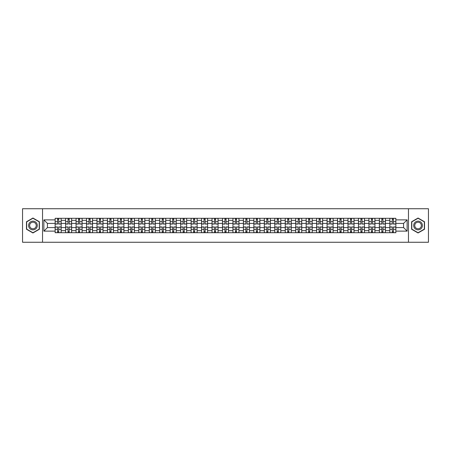 <?xml version="1.0" encoding="UTF-8"?>
<svg xmlns="http://www.w3.org/2000/svg" width="451" height="451" viewBox="0 0 451 451"><rect width="100%" height="100%" fill="white"/><g stroke="black" fill="none" stroke-linecap="round" stroke-linejoin="round"><path stroke-width="0.68" d="M408.471 242.26L428.45 242.26L428.45 208.74L22.55 208.74L22.55 242.26L408.471 242.26L408.471 208.74M65.592 232.705L65.592 220.336L61.167 220.336L61.167 232.705M61.167 220.336L61.167 218.295M65.592 220.336L65.592 218.295M71.63 218.295L71.63 232.705M76.056 232.705L76.056 218.295M82.088 218.295L82.088 232.705M86.513 232.705L86.513 218.295M92.545 218.295L92.545 232.705M96.971 232.705L96.971 218.295M103.008 218.295L103.008 232.705M107.428 232.705L107.428 218.295M113.466 218.295L113.466 232.705M117.891 232.705L117.891 218.295M123.924 218.295L123.924 232.705M128.349 232.705L128.349 218.295M134.381 218.295L134.381 232.705M138.807 232.705L138.807 218.295M144.844 218.295L144.844 232.705M149.27 232.705L149.27 218.295M155.302 218.295L155.302 232.705M159.727 232.705L159.727 218.295M165.759 218.295L165.759 232.705M170.185 232.705L170.185 218.295M176.223 218.295L176.223 232.705M180.648 232.705L180.648 218.295M186.68 218.295L186.68 232.705M191.106 232.705L191.106 218.295M197.138 218.295L197.138 232.705M201.563 232.705L201.563 218.295M207.601 218.295L207.601 232.705M212.026 232.705L212.026 218.295M218.059 218.295L218.059 232.705M222.484 232.705L222.484 218.295M228.516 218.295L228.516 232.705M232.941 232.705L232.941 218.295M238.974 218.295L238.974 232.705M243.399 232.705L243.399 218.295M249.437 218.295L249.437 232.705M253.862 232.705L253.862 218.295M259.894 218.295L259.894 232.705M264.32 232.705L264.32 218.295M270.352 218.295L270.352 232.705M274.777 232.705L274.777 218.295M280.815 218.295L280.815 232.705M285.241 232.705L285.241 218.295M291.273 218.295L291.273 232.705M295.698 232.705L295.698 218.295M301.73 218.295L301.73 232.705M306.156 232.705L306.156 218.295M312.193 218.295L312.193 232.705M316.619 232.705L316.619 218.295M322.651 218.295L322.651 232.705M327.076 232.705L327.076 218.295M333.109 218.295L333.109 232.705M337.534 232.705L337.534 218.295M343.572 218.295L343.572 232.705M347.992 232.705L347.992 218.295M354.029 218.295L354.029 232.705M358.455 232.705L358.455 218.295M364.487 218.295L364.487 232.705M368.912 232.705L368.912 218.295M374.944 218.295L374.944 232.705M379.37 232.705L379.37 218.295M385.408 218.295L385.408 232.705M389.833 232.705L389.833 218.295M389.833 227.58L385.408 227.58M379.37 227.58L374.944 227.58M368.912 227.58L364.487 227.58M358.455 227.58L354.029 227.58M347.992 227.58L343.572 227.58M337.534 227.58L333.109 227.58M327.076 227.58L322.651 227.58M316.619 227.58L312.193 227.58M306.156 227.58L301.73 227.58M295.698 227.58L291.273 227.58M285.241 227.58L280.815 227.58M274.777 227.58L270.352 227.58M264.32 227.58L259.894 227.58M253.862 227.58L249.437 227.58M243.399 227.58L238.974 227.58M232.941 227.58L228.516 227.58M222.484 227.58L218.059 227.58M212.026 227.58L207.601 227.58M201.563 227.58L197.138 227.58M191.106 227.58L186.68 227.58M180.648 227.58L176.223 227.58M170.185 227.58L165.759 227.58M159.727 227.58L155.302 227.58M149.27 227.58L144.844 227.58M138.807 227.58L134.381 227.58M128.349 227.58L123.924 227.58M117.891 227.58L113.466 227.58M107.428 227.58L103.008 227.58M96.971 227.58L92.545 227.58M86.513 227.58L82.088 227.58M76.056 227.58L71.63 227.58M65.592 227.58L61.167 227.58M389.833 223.42L385.408 223.42M379.37 223.42L374.944 223.42M368.912 223.42L364.487 223.42M358.455 223.42L354.029 223.42M347.992 223.42L343.572 223.42M337.534 223.42L333.109 223.42M327.076 223.42L322.651 223.42M316.619 223.42L312.193 223.42M306.156 223.42L301.73 223.42M295.698 223.42L291.273 223.42M285.241 223.42L280.815 223.42M274.777 223.42L270.352 223.42M264.32 223.42L259.894 223.42M253.862 223.42L249.437 223.42M243.399 223.42L238.974 223.42M232.941 223.42L228.516 223.42M222.484 223.42L218.059 223.42M212.026 223.42L207.601 223.42M201.563 223.42L197.138 223.42M191.106 223.42L186.68 223.42M180.648 223.42L176.223 223.42M170.185 223.42L165.759 223.42M159.727 223.42L155.302 223.42M149.27 223.42L144.844 223.42M138.807 223.42L134.381 223.42M128.349 223.42L123.924 223.42M117.891 223.42L113.466 223.42M107.428 223.42L103.008 223.42M96.971 223.42L92.545 223.42M86.513 223.42L82.088 223.42M76.056 223.42L71.63 223.42M65.592 223.42L61.167 223.42M47.423 227.58L55.135 227.58L55.135 223.42L47.423 223.42L47.423 227.58L43.871 231.132L43.871 219.868L55.135 219.868L55.135 223.42M395.865 223.42L395.865 227.58L403.577 227.58L403.577 223.42L395.865 223.42L395.865 218.295L55.135 218.295L55.135 219.868M395.865 219.868L407.129 219.868L407.129 231.132L395.865 231.132L395.865 227.58M55.135 227.58L55.135 232.705L395.865 232.705L395.865 231.132M55.135 231.132L43.871 231.132M42.529 242.26L42.529 208.74M39.412 221.762L32.94 218.03L26.474 221.762L26.474 229.238L32.94 232.97L39.412 229.238L39.412 221.762M424.526 221.762L418.06 218.03L411.588 221.762L411.588 229.238L418.06 232.97L424.526 229.238L424.526 221.762M58.72 231.701L57.581 231.701M57.581 219.299L58.72 219.299M69.183 231.701L68.039 231.701M68.039 219.299L69.183 219.299M79.641 231.701L78.502 231.701M78.502 219.299L79.641 219.299M90.099 231.701L88.96 231.701M88.96 219.299L90.099 219.299M100.556 231.701L99.417 231.701M99.417 219.299L100.556 219.299M111.019 231.701L109.881 231.701M109.881 219.299L111.019 219.299M121.477 231.701L120.338 231.701M120.338 219.299L121.477 219.299M131.934 231.701L130.796 231.701M130.796 219.299L131.934 219.299M142.398 231.701L141.253 231.701M141.253 219.299L142.398 219.299M152.855 231.701L151.716 231.701M151.716 219.299L152.855 219.299M163.313 231.701L162.174 231.701M162.174 219.299L163.313 219.299M173.776 231.701L172.632 231.701M172.632 219.299L173.776 219.299M184.233 231.701L183.095 231.701M183.095 219.299L184.233 219.299M194.691 231.701L193.552 231.701M193.552 219.299L194.691 219.299M205.149 231.701L204.01 231.701M204.01 219.299L205.149 219.299M215.612 231.701L214.473 231.701M214.473 219.299L215.612 219.299M226.069 231.701L224.931 231.701M224.931 219.299L226.069 219.299M236.527 231.701L235.388 231.701M235.388 219.299L236.527 219.299M246.99 231.701L245.851 231.701M245.851 219.299L246.99 219.299M257.448 231.701L256.309 231.701M256.309 219.299L257.448 219.299M267.905 231.701L266.767 231.701M266.767 219.299L267.905 219.299M278.368 231.701L277.224 231.701M277.224 219.299L278.368 219.299M288.826 231.701L287.687 231.701M287.687 219.299L288.826 219.299M299.284 231.701L298.145 231.701M298.145 219.299L299.284 219.299M309.747 231.701L308.602 231.701M308.602 219.299L309.747 219.299M320.204 231.701L319.066 231.701M319.066 219.299L320.204 219.299M330.662 231.701L329.523 231.701M329.523 219.299L330.662 219.299M341.119 231.701L339.981 231.701M339.981 219.299L341.119 219.299M351.583 231.701L350.444 231.701M350.444 219.299L351.583 219.299M362.04 231.701L360.901 231.701M360.901 219.299L362.04 219.299M372.498 231.701L371.359 231.701M371.359 219.299L372.498 219.299M382.961 231.701L381.817 231.701M381.817 219.299L382.961 219.299M393.419 231.701L392.28 231.701M392.28 219.299L393.419 219.299M43.871 219.868L47.423 223.42M403.577 227.58L407.129 231.132M403.577 223.42L407.129 219.868M58.72 224.057L58.72 218.357L61.133 218.357L61.133 224.057L58.72 224.057M57.581 219.231L58.72 219.231M57.581 218.357L55.169 218.357L55.169 224.057L57.581 224.057L57.581 218.357L58.72 218.357M57.581 226.943L57.581 232.643L55.169 232.643L55.169 226.943L57.581 226.943M58.72 231.769L57.581 231.769M58.72 232.643L61.133 232.643L61.133 226.943L58.72 226.943L58.72 232.643L57.581 232.643M69.183 224.057L69.183 218.357L71.596 218.357L71.596 224.057L69.183 224.057M68.039 219.231L69.183 219.231M68.039 218.357L65.626 218.357L65.626 224.057L68.039 224.057L68.039 218.357L69.183 218.357M79.641 224.057L79.641 218.357L82.054 218.357L82.054 224.057L79.641 224.057M78.502 219.231L79.641 219.231M78.502 218.357L76.089 218.357L76.089 224.057L78.502 224.057L78.502 218.357L79.641 218.357M29.168 227.682A4.358 4.358 0 0 0 35.122 229.271A4.358 4.358 0 0 0 36.717 223.318A4.358 4.358 0 0 0 30.764 221.729A4.358 4.358 0 0 0 29.168 227.682M30.087 227.152A3.298 3.298 0 0 0 34.592 228.358A3.298 3.298 0 0 0 35.798 223.848A3.298 3.298 0 0 0 31.294 222.642A3.298 3.298 0 0 0 30.087 227.152M32.94 218.261L39.209 221.881L39.209 229.119L32.94 232.739L26.671 229.119L26.671 221.881L32.94 218.261M414.283 227.682A4.358 4.358 0 0 0 420.236 229.271A4.358 4.358 0 0 0 421.832 223.318A4.358 4.358 0 0 0 415.878 221.729A4.358 4.358 0 0 0 414.283 227.682M415.202 227.152A3.298 3.298 0 0 0 419.706 228.358A3.298 3.298 0 0 0 420.913 223.848A3.298 3.298 0 0 0 416.408 222.642A3.298 3.298 0 0 0 415.202 227.152M418.06 218.261L424.329 221.881L424.329 229.119L418.06 232.739L411.791 229.119L411.791 221.881L418.06 218.261M68.039 226.943L68.039 232.643L65.626 232.643L65.626 226.943L68.039 226.943M69.183 231.769L68.039 231.769M69.183 232.643L71.596 232.643L71.596 226.943L69.183 226.943L69.183 232.643L68.039 232.643M78.502 226.943L78.502 232.643L76.089 232.643L76.089 226.943L78.502 226.943M79.641 231.769L78.502 231.769M79.641 232.643L82.054 232.643L82.054 226.943L79.641 226.943L79.641 232.643L78.502 232.643M90.099 224.057L90.099 218.357L92.511 218.357L92.511 224.057L90.099 224.057M88.96 219.231L90.099 219.231M88.96 218.357L86.547 218.357L86.547 224.057L88.96 224.057L88.96 218.357L90.099 218.357M100.556 224.057L100.556 218.357L102.975 218.357L102.975 224.057L100.556 224.057M99.417 219.231L100.556 219.231M99.417 218.357L97.004 218.357L97.004 224.057L99.417 224.057L99.417 218.357L100.556 218.357M111.019 224.057L111.019 218.357L113.432 218.357L113.432 224.057L111.019 224.057M109.881 219.231L111.019 219.231M109.881 218.357L107.462 218.357L107.462 224.057L109.881 224.057L109.881 218.357L111.019 218.357M88.96 226.943L88.96 232.643L86.547 232.643L86.547 226.943L88.96 226.943M90.099 231.769L88.96 231.769M90.099 232.643L92.511 232.643L92.511 226.943L90.099 226.943L90.099 232.643L88.96 232.643M99.417 226.943L99.417 232.643L97.004 232.643L97.004 226.943L99.417 226.943M100.556 231.769L99.417 231.769M100.556 232.643L102.975 232.643L102.975 226.943L100.556 226.943L100.556 232.643L99.417 232.643M109.881 226.943L109.881 232.643L107.462 232.643L107.462 226.943L109.881 226.943M111.019 231.769L109.881 231.769M111.019 232.643L113.432 232.643L113.432 226.943L111.019 226.943L111.019 232.643L109.881 232.643M121.477 224.057L121.477 218.357L123.89 218.357L123.89 224.057L121.477 224.057M120.338 219.231L121.477 219.231M120.338 218.357L117.925 218.357L117.925 224.057L120.338 224.057L120.338 218.357L121.477 218.357M120.338 226.943L120.338 232.643L117.925 232.643L117.925 226.943L120.338 226.943M121.477 231.769L120.338 231.769M121.477 232.643L123.89 232.643L123.89 226.943L121.477 226.943L121.477 232.643L120.338 232.643M131.934 224.057L131.934 218.357L134.353 218.357L134.353 224.057L131.934 224.057M130.796 219.231L131.934 219.231M130.796 218.357L128.383 218.357L128.383 224.057L130.796 224.057L130.796 218.357L131.934 218.357M130.796 226.943L130.796 232.643L128.383 232.643L128.383 226.943L130.796 226.943M131.934 231.769L130.796 231.769M131.934 232.643L134.353 232.643L134.353 226.943L131.934 226.943L131.934 232.643L130.796 232.643M142.398 224.057L142.398 218.357L144.81 218.357L144.81 224.057L142.398 224.057M141.253 219.231L142.398 219.231M141.253 218.357L138.84 218.357L138.84 224.057L141.253 224.057L141.253 218.357L142.398 218.357M141.253 226.943L141.253 232.643L138.84 232.643L138.84 226.943L141.253 226.943M142.398 231.769L141.253 231.769M142.398 232.643L144.81 232.643L144.81 226.943L142.398 226.943L142.398 232.643L141.253 232.643M152.855 224.057L152.855 218.357L155.268 218.357L155.268 224.057L152.855 224.057M151.716 219.231L152.855 219.231M151.716 218.357L149.304 218.357L149.304 224.057L151.716 224.057L151.716 218.357L152.855 218.357M151.716 226.943L151.716 232.643L149.304 232.643L149.304 226.943L151.716 226.943M152.855 231.769L151.716 231.769M152.855 232.643L155.268 232.643L155.268 226.943L152.855 226.943L152.855 232.643L151.716 232.643M163.313 224.057L163.313 218.357L165.726 218.357L165.726 224.057L163.313 224.057M162.174 219.231L163.313 219.231M162.174 218.357L159.761 218.357L159.761 224.057L162.174 224.057L162.174 218.357L163.313 218.357M173.776 224.057L173.776 218.357L176.189 218.357L176.189 224.057L173.776 224.057M172.632 219.231L173.776 219.231M172.632 218.357L170.219 218.357L170.219 224.057L172.632 224.057L172.632 218.357L173.776 218.357M184.233 224.057L184.233 218.357L186.646 218.357L186.646 224.057L184.233 224.057M183.095 219.231L184.233 219.231M183.095 218.357L180.682 218.357L180.682 224.057L183.095 224.057L183.095 218.357L184.233 218.357M194.691 224.057L194.691 218.357L197.104 218.357L197.104 224.057L194.691 224.057M193.552 219.231L194.691 219.231M193.552 218.357L191.139 218.357L191.139 224.057L193.552 224.057L193.552 218.357L194.691 218.357M205.149 224.057L205.149 218.357L207.567 218.357L207.567 224.057L205.149 224.057M204.01 219.231L205.149 219.231M204.01 218.357L201.597 218.357L201.597 224.057L204.01 224.057L204.01 218.357L205.149 218.357M215.612 224.057L215.612 218.357L218.025 218.357L218.025 224.057L215.612 224.057M214.473 219.231L215.612 219.231M214.473 218.357L212.055 218.357L212.055 224.057L214.473 224.057L214.473 218.357L215.612 218.357M162.174 226.943L162.174 232.643L159.761 232.643L159.761 226.943L162.174 226.943M163.313 231.769L162.174 231.769M163.313 232.643L165.726 232.643L165.726 226.943L163.313 226.943L163.313 232.643L162.174 232.643M172.632 226.943L172.632 232.643L170.219 232.643L170.219 226.943L172.632 226.943M173.776 231.769L172.632 231.769M173.776 232.643L176.189 232.643L176.189 226.943L173.776 226.943L173.776 232.643L172.632 232.643M183.095 226.943L183.095 232.643L180.682 232.643L180.682 226.943L183.095 226.943M184.233 231.769L183.095 231.769M184.233 232.643L186.646 232.643L186.646 226.943L184.233 226.943L184.233 232.643L183.095 232.643M193.552 226.943L193.552 232.643L191.139 232.643L191.139 226.943L193.552 226.943M194.691 231.769L193.552 231.769M194.691 232.643L197.104 232.643L197.104 226.943L194.691 226.943L194.691 232.643L193.552 232.643M204.01 226.943L204.01 232.643L201.597 232.643L201.597 226.943L204.01 226.943M205.149 231.769L204.01 231.769M205.149 232.643L207.567 232.643L207.567 226.943L205.149 226.943L205.149 232.643L204.01 232.643M214.473 226.943L214.473 232.643L212.055 232.643L212.055 226.943L214.473 226.943M215.612 231.769L214.473 231.769M215.612 232.643L218.025 232.643L218.025 226.943L215.612 226.943L215.612 232.643L214.473 232.643M226.069 224.057L226.069 218.357L228.482 218.357L228.482 224.057L226.069 224.057M224.931 219.231L226.069 219.231M224.931 218.357L222.518 218.357L222.518 224.057L224.931 224.057L224.931 218.357L226.069 218.357M224.931 226.943L224.931 232.643L222.518 232.643L222.518 226.943L224.931 226.943M226.069 231.769L224.931 231.769M226.069 232.643L228.482 232.643L228.482 226.943L226.069 226.943L226.069 232.643L224.931 232.643M236.527 224.057L236.527 218.357L238.945 218.357L238.945 224.057L236.527 224.057M235.388 219.231L236.527 219.231M235.388 218.357L232.975 218.357L232.975 224.057L235.388 224.057L235.388 218.357L236.527 218.357M235.388 226.943L235.388 232.643L232.975 232.643L232.975 226.943L235.388 226.943M236.527 231.769L235.388 231.769M236.527 232.643L238.945 232.643L238.945 226.943L236.527 226.943L236.527 232.643L235.388 232.643M246.99 224.057L246.99 218.357L249.403 218.357L249.403 224.057L246.99 224.057M245.851 219.231L246.99 219.231M245.851 218.357L243.433 218.357L243.433 224.057L245.851 224.057L245.851 218.357L246.99 218.357M245.851 226.943L245.851 232.643L243.433 232.643L243.433 226.943L245.851 226.943M246.99 231.769L245.851 231.769M246.99 232.643L249.403 232.643L249.403 226.943L246.99 226.943L246.99 232.643L245.851 232.643M257.448 224.057L257.448 218.357L259.861 218.357L259.861 224.057L257.448 224.057M256.309 219.231L257.448 219.231M256.309 218.357L253.896 218.357L253.896 224.057L256.309 224.057L256.309 218.357L257.448 218.357M256.309 226.943L256.309 232.643L253.896 232.643L253.896 226.943L256.309 226.943M257.448 231.769L256.309 231.769M257.448 232.643L259.861 232.643L259.861 226.943L257.448 226.943L257.448 232.643L256.309 232.643M267.905 224.057L267.905 218.357L270.318 218.357L270.318 224.057L267.905 224.057M266.767 219.231L267.905 219.231M266.767 218.357L264.354 218.357L264.354 224.057L266.767 224.057L266.767 218.357L267.905 218.357M266.767 226.943L266.767 232.643L264.354 232.643L264.354 226.943L266.767 226.943M267.905 231.769L266.767 231.769M267.905 232.643L270.318 232.643L270.318 226.943L267.905 226.943L267.905 232.643L266.767 232.643M278.368 224.057L278.368 218.357L280.781 218.357L280.781 224.057L278.368 224.057M277.224 219.231L278.368 219.231M277.224 218.357L274.811 218.357L274.811 224.057L277.224 224.057L277.224 218.357L278.368 218.357M277.224 226.943L277.224 232.643L274.811 232.643L274.811 226.943L277.224 226.943M278.368 231.769L277.224 231.769M278.368 232.643L280.781 232.643L280.781 226.943L278.368 226.943L278.368 232.643L277.224 232.643M288.826 224.057L288.826 218.357L291.239 218.357L291.239 224.057L288.826 224.057M287.687 219.231L288.826 219.231M287.687 218.357L285.274 218.357L285.274 224.057L287.687 224.057L287.687 218.357L288.826 218.357M287.687 226.943L287.687 232.643L285.274 232.643L285.274 226.943L287.687 226.943M288.826 231.769L287.687 231.769M288.826 232.643L291.239 232.643L291.239 226.943L288.826 226.943L288.826 232.643L287.687 232.643M299.284 224.057L299.284 218.357L301.696 218.357L301.696 224.057L299.284 224.057M298.145 219.231L299.284 219.231M298.145 218.357L295.732 218.357L295.732 224.057L298.145 224.057L298.145 218.357L299.284 218.357M298.145 226.943L298.145 232.643L295.732 232.643L295.732 226.943L298.145 226.943M299.284 231.769L298.145 231.769M299.284 232.643L301.696 232.643L301.696 226.943L299.284 226.943L299.284 232.643L298.145 232.643M309.747 224.057L309.747 218.357L312.16 218.357L312.16 224.057L309.747 224.057M308.602 219.231L309.747 219.231M308.602 218.357L306.19 218.357L306.19 224.057L308.602 224.057L308.602 218.357L309.747 218.357M308.602 226.943L308.602 232.643L306.19 232.643L306.19 226.943L308.602 226.943M309.747 231.769L308.602 231.769M309.747 232.643L312.16 232.643L312.16 226.943L309.747 226.943L309.747 232.643L308.602 232.643M320.204 224.057L320.204 218.357L322.617 218.357L322.617 224.057L320.204 224.057M319.066 219.231L320.204 219.231M319.066 218.357L316.647 218.357L316.647 224.057L319.066 224.057L319.066 218.357L320.204 218.357M319.066 226.943L319.066 232.643L316.647 232.643L316.647 226.943L319.066 226.943M320.204 231.769L319.066 231.769M320.204 232.643L322.617 232.643L322.617 226.943L320.204 226.943L320.204 232.643L319.066 232.643M330.662 224.057L330.662 218.357L333.075 218.357L333.075 224.057L330.662 224.057M329.523 219.231L330.662 219.231M329.523 218.357L327.11 218.357L327.11 224.057L329.523 224.057L329.523 218.357L330.662 218.357M329.523 226.943L329.523 232.643L327.11 232.643L327.11 226.943L329.523 226.943M330.662 231.769L329.523 231.769M330.662 232.643L333.075 232.643L333.075 226.943L330.662 226.943L330.662 232.643L329.523 232.643M341.119 224.057L341.119 218.357L343.538 218.357L343.538 224.057L341.119 224.057M339.981 219.231L341.119 219.231M339.981 218.357L337.568 218.357L337.568 224.057L339.981 224.057L339.981 218.357L341.119 218.357M339.981 226.943L339.981 232.643L337.568 232.643L337.568 226.943L339.981 226.943M341.119 231.769L339.981 231.769M341.119 232.643L343.538 232.643L343.538 226.943L341.119 226.943L341.119 232.643L339.981 232.643M351.583 224.057L351.583 218.357L353.996 218.357L353.996 224.057L351.583 224.057M350.444 219.231L351.583 219.231M350.444 218.357L348.025 218.357L348.025 224.057L350.444 224.057L350.444 218.357L351.583 218.357M350.444 226.943L350.444 232.643L348.025 232.643L348.025 226.943L350.444 226.943M351.583 231.769L350.444 231.769M351.583 232.643L353.996 232.643L353.996 226.943L351.583 226.943L351.583 232.643L350.444 232.643M362.04 224.057L362.04 218.357L364.453 218.357L364.453 224.057L362.04 224.057M360.901 219.231L362.04 219.231M360.901 218.357L358.489 218.357L358.489 224.057L360.901 224.057L360.901 218.357L362.04 218.357M360.901 226.943L360.901 232.643L358.489 232.643L358.489 226.943L360.901 226.943M362.04 231.769L360.901 231.769M362.04 232.643L364.453 232.643L364.453 226.943L362.04 226.943L362.04 232.643L360.901 232.643M372.498 224.057L372.498 218.357L374.911 218.357L374.911 224.057L372.498 224.057M371.359 219.231L372.498 219.231M371.359 218.357L368.946 218.357L368.946 224.057L371.359 224.057L371.359 218.357L372.498 218.357M371.359 226.943L371.359 232.643L368.946 232.643L368.946 226.943L371.359 226.943M372.498 231.769L371.359 231.769M372.498 232.643L374.911 232.643L374.911 226.943L372.498 226.943L372.498 232.643L371.359 232.643M382.961 224.057L382.961 218.357L385.374 218.357L385.374 224.057L382.961 224.057M381.817 219.231L382.961 219.231M381.817 218.357L379.404 218.357L379.404 224.057L381.817 224.057L381.817 218.357L382.961 218.357M381.817 226.943L381.817 232.643L379.404 232.643L379.404 226.943L381.817 226.943M382.961 231.769L381.817 231.769M382.961 232.643L385.374 232.643L385.374 226.943L382.961 226.943L382.961 232.643L381.817 232.643M393.419 224.057L393.419 218.357L395.831 218.357L395.831 224.057L393.419 224.057M392.28 219.231L393.419 219.231M392.28 218.357L389.867 218.357L389.867 224.057L392.28 224.057L392.28 218.357L393.419 218.357M392.28 226.943L392.28 232.643L389.867 232.643L389.867 226.943L392.28 226.943M393.419 231.769L392.28 231.769M393.419 232.643L395.831 232.643L395.831 226.943L393.419 226.943L393.419 232.643L392.28 232.643M379.37 220.336L374.944 220.336M368.912 220.336L364.487 220.336M358.455 220.336L354.029 220.336M347.992 220.336L343.572 220.336M337.534 220.336L333.109 220.336M327.076 220.336L322.651 220.336M316.619 220.336L312.193 220.336M306.156 220.336L301.73 220.336M295.698 220.336L291.273 220.336M285.241 220.336L280.815 220.336M274.777 220.336L270.352 220.336M264.32 220.336L259.894 220.336M253.862 220.336L249.437 220.336M243.399 220.336L238.974 220.336M232.941 220.336L228.516 220.336M222.484 220.336L218.059 220.336M212.026 220.336L207.601 220.336M201.563 220.336L197.138 220.336M191.106 220.336L186.68 220.336M180.648 220.336L176.223 220.336M170.185 220.336L165.759 220.336M159.727 220.336L155.302 220.336M149.27 220.336L144.844 220.336M138.807 220.336L134.381 220.336M128.349 220.336L123.924 220.336M117.891 220.336L113.466 220.336M107.428 220.336L103.008 220.336M96.971 220.336L92.545 220.336M86.513 220.336L82.088 220.336M76.056 220.336L71.63 220.336M389.833 220.336L385.408 220.336M379.37 230.664L374.944 230.664M368.912 230.664L364.487 230.664M358.455 230.664L354.029 230.664M347.992 230.664L343.572 230.664M337.534 230.664L333.109 230.664M327.076 230.664L322.651 230.664M316.619 230.664L312.193 230.664M306.156 230.664L301.73 230.664M295.698 230.664L291.273 230.664M285.241 230.664L280.815 230.664M274.777 230.664L270.352 230.664M264.32 230.664L259.894 230.664M253.862 230.664L249.437 230.664M243.399 230.664L238.974 230.664M232.941 230.664L228.516 230.664M222.484 230.664L218.059 230.664M212.026 230.664L207.601 230.664M201.563 230.664L197.138 230.664M191.106 230.664L186.68 230.664M180.648 230.664L176.223 230.664M170.185 230.664L165.759 230.664M159.727 230.664L155.302 230.664M149.27 230.664L144.844 230.664M138.807 230.664L134.381 230.664M128.349 230.664L123.924 230.664M117.891 230.664L113.466 230.664M107.428 230.664L103.008 230.664M96.971 230.664L92.545 230.664M86.513 230.664L82.088 230.664M76.056 230.664L71.63 230.664M65.592 230.664L61.167 230.664M389.833 230.664L385.408 230.664M58.72 223.916L61.133 223.916M58.72 221.655L61.133 221.655M55.169 223.916L57.581 223.916M55.169 221.655L57.581 221.655M57.581 227.084L55.169 227.084M57.581 229.345L55.169 229.345M61.133 227.084L58.72 227.084M61.133 229.345L58.72 229.345M69.183 223.916L71.596 223.916M69.183 221.655L71.596 221.655M65.626 223.916L68.039 223.916M65.626 221.655L68.039 221.655M79.641 223.916L82.054 223.916M79.641 221.655L82.054 221.655M76.089 223.916L78.502 223.916M76.089 221.655L78.502 221.655M68.039 227.084L65.626 227.084M68.039 229.345L65.626 229.345M71.596 227.084L69.183 227.084M71.596 229.345L69.183 229.345M78.502 227.084L76.089 227.084M78.502 229.345L76.089 229.345M82.054 227.084L79.641 227.084M82.054 229.345L79.641 229.345M90.099 223.916L92.511 223.916M90.099 221.655L92.511 221.655M86.547 223.916L88.96 223.916M86.547 221.655L88.96 221.655M100.556 223.916L102.975 223.916M100.556 221.655L102.975 221.655M97.004 223.916L99.417 223.916M97.004 221.655L99.417 221.655M111.019 223.916L113.432 223.916M111.019 221.655L113.432 221.655M107.462 223.916L109.881 223.916M107.462 221.655L109.881 221.655M88.96 227.084L86.547 227.084M88.96 229.345L86.547 229.345M92.511 227.084L90.099 227.084M92.511 229.345L90.099 229.345M99.417 227.084L97.004 227.084M99.417 229.345L97.004 229.345M102.975 227.084L100.556 227.084M102.975 229.345L100.556 229.345M109.881 227.084L107.462 227.084M109.881 229.345L107.462 229.345M113.432 227.084L111.019 227.084M113.432 229.345L111.019 229.345M121.477 223.916L123.89 223.916M121.477 221.655L123.89 221.655M117.925 223.916L120.338 223.916M117.925 221.655L120.338 221.655M120.338 227.084L117.925 227.084M120.338 229.345L117.925 229.345M123.89 227.084L121.477 227.084M123.89 229.345L121.477 229.345M131.934 223.916L134.353 223.916M131.934 221.655L134.353 221.655M128.383 223.916L130.796 223.916M128.383 221.655L130.796 221.655M130.796 227.084L128.383 227.084M130.796 229.345L128.383 229.345M134.353 227.084L131.934 227.084M134.353 229.345L131.934 229.345M142.398 223.916L144.81 223.916M142.398 221.655L144.81 221.655M138.84 223.916L141.253 223.916M138.84 221.655L141.253 221.655M141.253 227.084L138.84 227.084M141.253 229.345L138.84 229.345M144.81 227.084L142.398 227.084M144.81 229.345L142.398 229.345M152.855 223.916L155.268 223.916M152.855 221.655L155.268 221.655M149.304 223.916L151.716 223.916M149.304 221.655L151.716 221.655M151.716 227.084L149.304 227.084M151.716 229.345L149.304 229.345M155.268 227.084L152.855 227.084M155.268 229.345L152.855 229.345M163.313 223.916L165.726 223.916M163.313 221.655L165.726 221.655M159.761 223.916L162.174 223.916M159.761 221.655L162.174 221.655M173.776 223.916L176.189 223.916M173.776 221.655L176.189 221.655M170.219 223.916L172.632 223.916M170.219 221.655L172.632 221.655M184.233 223.916L186.646 223.916M184.233 221.655L186.646 221.655M180.682 223.916L183.095 223.916M180.682 221.655L183.095 221.655M194.691 223.916L197.104 223.916M194.691 221.655L197.104 221.655M191.139 223.916L193.552 223.916M191.139 221.655L193.552 221.655M205.149 223.916L207.567 223.916M205.149 221.655L207.567 221.655M201.597 223.916L204.01 223.916M201.597 221.655L204.01 221.655M215.612 223.916L218.025 223.916M215.612 221.655L218.025 221.655M212.055 223.916L214.473 223.916M212.055 221.655L214.473 221.655M162.174 227.084L159.761 227.084M162.174 229.345L159.761 229.345M165.726 227.084L163.313 227.084M165.726 229.345L163.313 229.345M172.632 227.084L170.219 227.084M172.632 229.345L170.219 229.345M176.189 227.084L173.776 227.084M176.189 229.345L173.776 229.345M183.095 227.084L180.682 227.084M183.095 229.345L180.682 229.345M186.646 227.084L184.233 227.084M186.646 229.345L184.233 229.345M193.552 227.084L191.139 227.084M193.552 229.345L191.139 229.345M197.104 227.084L194.691 227.084M197.104 229.345L194.691 229.345M204.01 227.084L201.597 227.084M204.01 229.345L201.597 229.345M207.567 227.084L205.149 227.084M207.567 229.345L205.149 229.345M214.473 227.084L212.055 227.084M214.473 229.345L212.055 229.345M218.025 227.084L215.612 227.084M218.025 229.345L215.612 229.345M226.069 223.916L228.482 223.916M226.069 221.655L228.482 221.655M222.518 223.916L224.931 223.916M222.518 221.655L224.931 221.655M224.931 227.084L222.518 227.084M224.931 229.345L222.518 229.345M228.482 227.084L226.069 227.084M228.482 229.345L226.069 229.345M236.527 223.916L238.945 223.916M236.527 221.655L238.945 221.655M232.975 223.916L235.388 223.916M232.975 221.655L235.388 221.655M235.388 227.084L232.975 227.084M235.388 229.345L232.975 229.345M238.945 227.084L236.527 227.084M238.945 229.345L236.527 229.345M246.99 223.916L249.403 223.916M246.99 221.655L249.403 221.655M243.433 223.916L245.851 223.916M243.433 221.655L245.851 221.655M245.851 227.084L243.433 227.084M245.851 229.345L243.433 229.345M249.403 227.084L246.99 227.084M249.403 229.345L246.99 229.345M257.448 223.916L259.861 223.916M257.448 221.655L259.861 221.655M253.896 223.916L256.309 223.916M253.896 221.655L256.309 221.655M256.309 227.084L253.896 227.084M256.309 229.345L253.896 229.345M259.861 227.084L257.448 227.084M259.861 229.345L257.448 229.345M267.905 223.916L270.318 223.916M267.905 221.655L270.318 221.655M264.354 223.916L266.767 223.916M264.354 221.655L266.767 221.655M266.767 227.084L264.354 227.084M266.767 229.345L264.354 229.345M270.318 227.084L267.905 227.084M270.318 229.345L267.905 229.345M278.368 223.916L280.781 223.916M278.368 221.655L280.781 221.655M274.811 223.916L277.224 223.916M274.811 221.655L277.224 221.655M277.224 227.084L274.811 227.084M277.224 229.345L274.811 229.345M280.781 227.084L278.368 227.084M280.781 229.345L278.368 229.345M288.826 223.916L291.239 223.916M288.826 221.655L291.239 221.655M285.274 223.916L287.687 223.916M285.274 221.655L287.687 221.655M287.687 227.084L285.274 227.084M287.687 229.345L285.274 229.345M291.239 227.084L288.826 227.084M291.239 229.345L288.826 229.345M299.284 223.916L301.696 223.916M299.284 221.655L301.696 221.655M295.732 223.916L298.145 223.916M295.732 221.655L298.145 221.655M298.145 227.084L295.732 227.084M298.145 229.345L295.732 229.345M301.696 227.084L299.284 227.084M301.696 229.345L299.284 229.345M309.747 223.916L312.16 223.916M309.747 221.655L312.16 221.655M306.19 223.916L308.602 223.916M306.19 221.655L308.602 221.655M308.602 227.084L306.19 227.084M308.602 229.345L306.19 229.345M312.16 227.084L309.747 227.084M312.16 229.345L309.747 229.345M320.204 223.916L322.617 223.916M320.204 221.655L322.617 221.655M316.647 223.916L319.066 223.916M316.647 221.655L319.066 221.655M319.066 227.084L316.647 227.084M319.066 229.345L316.647 229.345M322.617 227.084L320.204 227.084M322.617 229.345L320.204 229.345M330.662 223.916L333.075 223.916M330.662 221.655L333.075 221.655M327.11 223.916L329.523 223.916M327.11 221.655L329.523 221.655M329.523 227.084L327.11 227.084M329.523 229.345L327.11 229.345M333.075 227.084L330.662 227.084M333.075 229.345L330.662 229.345M341.119 223.916L343.538 223.916M341.119 221.655L343.538 221.655M337.568 223.916L339.981 223.916M337.568 221.655L339.981 221.655M339.981 227.084L337.568 227.084M339.981 229.345L337.568 229.345M343.538 227.084L341.119 227.084M343.538 229.345L341.119 229.345M351.583 223.916L353.996 223.916M351.583 221.655L353.996 221.655M348.025 223.916L350.444 223.916M348.025 221.655L350.444 221.655M350.444 227.084L348.025 227.084M350.444 229.345L348.025 229.345M353.996 227.084L351.583 227.084M353.996 229.345L351.583 229.345M362.04 223.916L364.453 223.916M362.04 221.655L364.453 221.655M358.489 223.916L360.901 223.916M358.489 221.655L360.901 221.655M360.901 227.084L358.489 227.084M360.901 229.345L358.489 229.345M364.453 227.084L362.04 227.084M364.453 229.345L362.04 229.345M372.498 223.916L374.911 223.916M372.498 221.655L374.911 221.655M368.946 223.916L371.359 223.916M368.946 221.655L371.359 221.655M371.359 227.084L368.946 227.084M371.359 229.345L368.946 229.345M374.911 227.084L372.498 227.084M374.911 229.345L372.498 229.345M382.961 223.916L385.374 223.916M382.961 221.655L385.374 221.655M379.404 223.916L381.817 223.916M379.404 221.655L381.817 221.655M381.817 227.084L379.404 227.084M381.817 229.345L379.404 229.345M385.374 227.084L382.961 227.084M385.374 229.345L382.961 229.345M393.419 223.916L395.831 223.916M393.419 221.655L395.831 221.655M389.867 223.916L392.28 223.916M389.867 221.655L392.28 221.655M392.28 227.084L389.867 227.084M392.28 229.345L389.867 229.345M395.831 227.084L393.419 227.084M395.831 229.345L393.419 229.345"/></g></svg>
